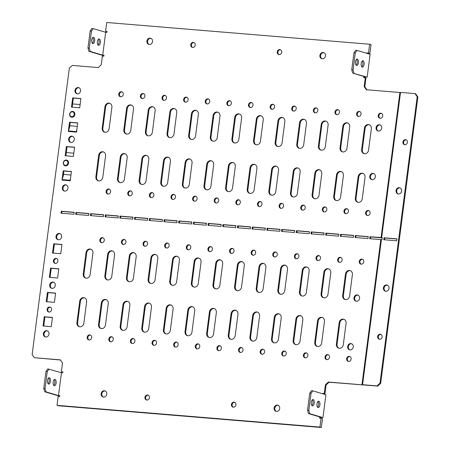 <?xml version="1.0" encoding="UTF-8"?>
<svg xmlns="http://www.w3.org/2000/svg" width="450" height="450" viewBox="0 0 450 450"><rect width="100%" height="100%" fill="white"/><g stroke="black" fill="none" stroke-linecap="round" stroke-linejoin="round"><path stroke-width="0.67" d="M277.217 51.885A2.559 2.244 106.5 0 1 280.192 49.618A2.559 2.244 106.5 0 1 281.711 52.256A2.559 2.244 106.5 0 1 278.736 54.523A2.559 2.244 106.5 0 1 277.217 51.885M279.084 54.596A2.559 2.244 106.5 0 1 277.898 52.087A2.559 2.244 106.5 0 1 280.524 49.748M319.894 55.417A3.201 2.807 106.5 0 1 323.618 52.583A3.201 2.807 106.5 0 1 325.519 55.879A3.201 2.807 106.5 0 1 321.795 58.714A3.201 2.807 106.5 0 1 319.894 55.417M322.144 58.792A3.201 2.807 106.5 0 1 320.574 55.614A3.201 2.807 106.5 0 1 323.949 52.706M195.227 45.107A2.559 2.244 -73.5 0 0 193.708 42.469A2.559 2.244 -73.5 0 0 190.732 44.736A2.559 2.244 -73.5 0 0 192.251 47.374A2.559 2.244 -73.5 0 0 195.227 45.107M194.04 42.598A2.559 2.244 -73.5 0 0 191.413 44.938A2.559 2.244 -73.5 0 0 192.6 47.441M152.55 41.574A3.201 2.807 -73.5 0 0 150.649 38.278A3.201 2.807 -73.5 0 0 146.925 41.113A3.201 2.807 -73.5 0 0 148.826 44.409A3.201 2.807 -73.5 0 0 152.55 41.574M150.981 38.402A3.201 2.807 -73.5 0 0 147.606 41.316A3.201 2.807 -73.5 0 0 149.175 44.488M144.939 397.327A2.559 2.244 106.5 0 1 147.915 395.055A2.559 2.244 106.5 0 1 149.434 397.699A2.559 2.244 106.5 0 1 146.458 399.966A2.559 2.244 106.5 0 1 144.939 397.327M146.807 400.033A2.559 2.244 106.5 0 1 145.614 397.524A2.559 2.244 106.5 0 1 148.247 395.19M101.132 393.705A3.201 2.807 106.5 0 1 104.856 390.87A3.201 2.807 106.5 0 1 106.757 394.166A3.201 2.807 106.5 0 1 103.033 397.001A3.201 2.807 106.5 0 1 101.132 393.705M103.382 397.08A3.201 2.807 106.5 0 1 101.812 393.907A3.201 2.807 106.5 0 1 105.188 390.994M235.918 404.848A2.559 2.244 -73.5 0 0 234.399 402.21A2.559 2.244 -73.5 0 0 231.424 404.477A2.559 2.244 -73.5 0 0 232.942 407.115A2.559 2.244 -73.5 0 0 235.918 404.848M234.731 402.339A2.559 2.244 -73.5 0 0 232.099 404.679A2.559 2.244 -73.5 0 0 233.291 407.188M279.72 408.471A3.201 2.807 -73.5 0 0 277.824 405.169A3.201 2.807 -73.5 0 0 274.101 408.004A3.201 2.807 -73.5 0 0 276.002 411.306A3.201 2.807 -73.5 0 0 279.72 408.471M278.156 405.298A3.201 2.807 -73.5 0 0 274.781 408.206A3.201 2.807 -73.5 0 0 276.351 411.384M110.672 341.747A2.559 2.244 106.5 0 1 109.479 339.238A2.559 2.244 106.5 0 1 112.112 336.898M113.299 339.407A2.559 2.244 -73.5 0 0 111.78 336.769A2.559 2.244 -73.5 0 0 108.799 339.036A2.559 2.244 -73.5 0 0 110.323 341.679A2.559 2.244 -73.5 0 0 113.299 339.407M142.251 98.578A2.559 2.244 106.5 0 1 141.064 96.075A2.559 2.244 106.5 0 1 143.691 93.735M144.877 96.244A2.559 2.244 -73.5 0 0 143.359 93.6A2.559 2.244 -73.5 0 0 140.383 95.873A2.559 2.244 -73.5 0 0 141.902 98.511A2.559 2.244 -73.5 0 0 144.877 96.244M120.628 96.795A2.559 2.244 106.5 0 1 119.441 94.286A2.559 2.244 106.5 0 1 122.068 91.946M123.261 94.455A2.559 2.244 -73.5 0 0 121.742 91.817A2.559 2.244 -73.5 0 0 118.761 94.084A2.559 2.244 -73.5 0 0 120.279 96.722A2.559 2.244 -73.5 0 0 123.261 94.455M89.049 339.958A2.559 2.244 106.5 0 1 87.862 337.449A2.559 2.244 106.5 0 1 90.489 335.115M91.676 337.618A2.559 2.244 -73.5 0 0 90.157 334.98A2.559 2.244 -73.5 0 0 87.182 337.247A2.559 2.244 -73.5 0 0 88.701 339.891A2.559 2.244 -73.5 0 0 91.676 337.618M45.624 337.005A3.201 2.807 106.5 0 1 44.055 333.827A3.201 2.807 106.5 0 1 47.43 330.919M48.999 334.091A3.201 2.807 -73.5 0 0 47.098 330.789A3.201 2.807 -73.5 0 0 43.374 333.624A3.201 2.807 -73.5 0 0 45.276 336.926A3.201 2.807 -73.5 0 0 48.999 334.091M77.203 93.836A3.201 2.807 106.5 0 1 75.639 90.664A3.201 2.807 106.5 0 1 79.014 87.75M80.578 90.922A3.201 2.807 -73.5 0 0 78.677 87.626A3.201 2.807 -73.5 0 0 74.959 90.461A3.201 2.807 -73.5 0 0 76.854 93.758A3.201 2.807 -73.5 0 0 80.578 90.922M239.164 199.941A2.559 2.244 -73.5 0 0 236.537 202.281A2.559 2.244 -73.5 0 0 237.724 204.789M235.856 202.078A2.559 2.244 106.5 0 1 238.832 199.811A2.559 2.244 106.5 0 1 240.351 202.449A2.559 2.244 106.5 0 1 237.375 204.716A2.559 2.244 106.5 0 1 235.856 202.078M217.541 198.152A2.559 2.244 -73.5 0 0 214.914 200.492A2.559 2.244 -73.5 0 0 216.101 203.001M214.234 200.289A2.559 2.244 106.5 0 1 217.209 198.023A2.559 2.244 106.5 0 1 218.734 200.661A2.559 2.244 106.5 0 1 215.752 202.928A2.559 2.244 106.5 0 1 214.234 200.289M282.403 203.518A2.559 2.244 -73.5 0 0 279.776 205.852A2.559 2.244 -73.5 0 0 280.969 208.361M279.096 205.65A2.559 2.244 106.5 0 1 282.077 203.383A2.559 2.244 106.5 0 1 283.596 206.027A2.559 2.244 106.5 0 1 280.614 208.294A2.559 2.244 106.5 0 1 279.096 205.65M260.786 201.729A2.559 2.244 -73.5 0 0 258.154 204.069A2.559 2.244 -73.5 0 0 259.346 206.572M257.479 203.867A2.559 2.244 106.5 0 1 260.454 201.594A2.559 2.244 106.5 0 1 261.973 204.238A2.559 2.244 106.5 0 1 258.998 206.505A2.559 2.244 106.5 0 1 257.479 203.867M152.679 192.791A2.559 2.244 -73.5 0 0 150.053 195.126A2.559 2.244 -73.5 0 0 151.239 197.634M149.372 194.923A2.559 2.244 106.5 0 1 152.347 192.656A2.559 2.244 106.5 0 1 153.866 195.294A2.559 2.244 106.5 0 1 150.891 197.567A2.559 2.244 106.5 0 1 149.372 194.923M131.057 191.002A2.559 2.244 -73.5 0 0 128.43 193.337A2.559 2.244 -73.5 0 0 129.617 195.846M127.749 193.134A2.559 2.244 106.5 0 1 130.725 190.868A2.559 2.244 106.5 0 1 132.249 193.511A2.559 2.244 106.5 0 1 129.268 195.778A2.559 2.244 106.5 0 1 127.749 193.134M195.919 196.363A2.559 2.244 -73.5 0 0 193.292 198.703A2.559 2.244 -73.5 0 0 194.484 201.212M192.611 198.501A2.559 2.244 106.5 0 1 195.593 196.234A2.559 2.244 106.5 0 1 197.111 198.872A2.559 2.244 106.5 0 1 194.13 201.139A2.559 2.244 106.5 0 1 192.611 198.501M174.302 194.574A2.559 2.244 -73.5 0 0 171.669 196.914A2.559 2.244 -73.5 0 0 172.862 199.423M170.994 196.712A2.559 2.244 106.5 0 1 173.97 194.445A2.559 2.244 106.5 0 1 175.489 197.083A2.559 2.244 106.5 0 1 172.513 199.35A2.559 2.244 106.5 0 1 170.994 196.712M325.648 207.09A2.559 2.244 -73.5 0 0 323.021 209.43A2.559 2.244 -73.5 0 0 324.208 211.939M322.341 209.227A2.559 2.244 106.5 0 1 325.316 206.961A2.559 2.244 106.5 0 1 326.835 209.599A2.559 2.244 106.5 0 1 323.859 211.866A2.559 2.244 106.5 0 1 322.341 209.227M304.026 205.307A2.559 2.244 -73.5 0 0 301.399 207.641A2.559 2.244 -73.5 0 0 302.586 210.15M300.718 207.439A2.559 2.244 106.5 0 1 303.694 205.172A2.559 2.244 106.5 0 1 305.218 207.81A2.559 2.244 106.5 0 1 302.237 210.083A2.559 2.244 106.5 0 1 300.718 207.439M368.887 210.667A2.559 2.244 -73.5 0 0 366.261 213.007A2.559 2.244 -73.5 0 0 367.447 215.516M365.58 212.805A2.559 2.244 106.5 0 1 368.561 210.538A2.559 2.244 106.5 0 1 370.08 213.176A2.559 2.244 106.5 0 1 367.099 215.443A2.559 2.244 106.5 0 1 365.58 212.805M347.271 208.879A2.559 2.244 -73.5 0 0 344.638 211.219A2.559 2.244 -73.5 0 0 345.831 213.727M343.963 211.016A2.559 2.244 106.5 0 1 346.939 208.749A2.559 2.244 106.5 0 1 348.457 211.388A2.559 2.244 106.5 0 1 345.482 213.654A2.559 2.244 106.5 0 1 343.963 211.016M109.44 189.214A2.559 2.244 -73.5 0 0 106.808 191.554A2.559 2.244 -73.5 0 0 108 194.057M106.127 191.351A2.559 2.244 106.5 0 1 109.108 189.079A2.559 2.244 106.5 0 1 110.627 191.722A2.559 2.244 106.5 0 1 107.651 193.989A2.559 2.244 106.5 0 1 106.127 191.351M123.3 244.479A2.559 2.244 106.5 0 1 122.113 241.971A2.559 2.244 106.5 0 1 124.74 239.636M125.933 242.139A2.559 2.244 -73.5 0 0 124.414 239.501A2.559 2.244 -73.5 0 0 121.433 241.768A2.559 2.244 -73.5 0 0 122.951 244.412A2.559 2.244 -73.5 0 0 125.933 242.139M101.683 242.691A2.559 2.244 106.5 0 1 100.491 240.182A2.559 2.244 106.5 0 1 103.123 237.847M104.31 240.356A2.559 2.244 -73.5 0 0 102.791 237.713A2.559 2.244 -73.5 0 0 99.81 239.985A2.559 2.244 -73.5 0 0 101.334 242.623A2.559 2.244 -73.5 0 0 104.31 240.356M402.919 142.014A2.559 2.244 106.5 0 1 405.894 139.742A2.559 2.244 106.5 0 1 407.413 142.386A2.559 2.244 106.5 0 1 404.438 144.653A2.559 2.244 106.5 0 1 402.919 142.014M404.786 144.72A2.559 2.244 106.5 0 1 403.594 142.217A2.559 2.244 106.5 0 1 406.226 139.877M396.039 190.597A3.201 2.807 106.5 0 1 399.757 187.763A3.201 2.807 106.5 0 1 401.659 191.064A3.201 2.807 106.5 0 1 397.935 193.899A3.201 2.807 106.5 0 1 396.039 190.597M398.284 193.978A3.201 2.807 106.5 0 1 396.72 190.8A3.201 2.807 106.5 0 1 400.089 187.892M380.126 124.942A3.201 2.807 -73.5 0 0 376.751 127.851A3.201 2.807 -73.5 0 0 378.321 131.023M381.696 128.115A3.201 2.807 -73.5 0 0 379.794 124.813A3.201 2.807 -73.5 0 0 376.071 127.648A3.201 2.807 -73.5 0 0 377.972 130.95A3.201 2.807 -73.5 0 0 381.696 128.115M373.809 173.576A3.201 2.807 -73.5 0 0 370.434 176.484A3.201 2.807 -73.5 0 0 372.004 179.657M375.379 176.749A3.201 2.807 -73.5 0 0 373.478 173.447A3.201 2.807 -73.5 0 0 369.759 176.282A3.201 2.807 -73.5 0 0 371.655 179.584A3.201 2.807 -73.5 0 0 375.379 176.749M356.569 59.338A3.201 1.513 -85.3 0 1 357.154 62.601A3.201 1.513 -85.3 0 1 356.091 65.093M355.506 61.83A3.201 1.513 -85.3 0 1 357.244 59.079A3.201 1.513 -85.3 0 1 358.453 62.708A3.201 1.513 -85.3 0 1 356.715 65.458A3.201 1.513 -85.3 0 1 355.506 61.83M362.233 61.02A3.201 1.513 -85.3 0 1 362.818 64.282A3.201 1.513 -85.3 0 1 361.755 66.78M361.17 63.517A3.201 1.513 -85.3 0 1 362.908 60.761A3.201 1.513 -85.3 0 1 364.118 64.389A3.201 1.513 -85.3 0 1 362.379 67.14A3.201 1.513 -85.3 0 1 361.17 63.517M94.674 40.894A3.201 1.513 94.7 0 0 93.465 37.266A3.201 1.513 94.7 0 0 91.727 40.022A3.201 1.513 94.7 0 0 92.936 43.644A3.201 1.513 94.7 0 0 94.674 40.894M92.317 43.279A3.201 1.513 94.7 0 0 93.375 40.787A3.201 1.513 94.7 0 0 92.79 37.524M100.339 42.576A3.201 1.513 94.7 0 0 99.129 38.953A3.201 1.513 94.7 0 0 97.391 41.704A3.201 1.513 94.7 0 0 98.601 45.326A3.201 1.513 94.7 0 0 100.339 42.576M97.982 44.966A3.201 1.513 94.7 0 0 99.045 42.469A3.201 1.513 94.7 0 0 98.454 39.206M72.698 136.384A3.201 2.807 -73.5 0 0 69.322 139.297A3.201 2.807 -73.5 0 0 70.886 142.47M74.261 139.556A3.201 2.807 -73.5 0 0 72.366 136.26A3.201 2.807 -73.5 0 0 68.642 139.095A3.201 2.807 -73.5 0 0 70.543 142.391A3.201 2.807 -73.5 0 0 74.261 139.556M66.381 185.018A3.201 2.807 -73.5 0 0 63.006 187.931A3.201 2.807 -73.5 0 0 64.569 191.104M67.944 188.19A3.201 2.807 -73.5 0 0 66.049 184.894A3.201 2.807 -73.5 0 0 62.325 187.729A3.201 2.807 -73.5 0 0 64.226 191.025A3.201 2.807 -73.5 0 0 67.944 188.19M382.146 336.915A2.559 2.244 -73.5 0 0 380.627 334.277A2.559 2.244 -73.5 0 0 377.651 336.544A2.559 2.244 -73.5 0 0 379.17 339.188A2.559 2.244 -73.5 0 0 382.146 336.915M380.959 334.412A2.559 2.244 -73.5 0 0 378.332 336.746A2.559 2.244 -73.5 0 0 379.519 339.255M389.025 288.332A3.201 2.807 -73.5 0 0 387.129 285.03A3.201 2.807 -73.5 0 0 383.406 287.865A3.201 2.807 -73.5 0 0 385.307 291.167A3.201 2.807 -73.5 0 0 389.025 288.332M387.461 285.159A3.201 2.807 -73.5 0 0 384.086 288.067A3.201 2.807 -73.5 0 0 385.65 291.24M349.897 349.875A3.201 2.807 106.5 0 1 348.328 346.702A3.201 2.807 106.5 0 1 351.703 343.789M347.647 346.5A3.201 2.807 106.5 0 1 351.371 343.665A3.201 2.807 106.5 0 1 353.272 346.967A3.201 2.807 106.5 0 1 349.549 349.802A3.201 2.807 106.5 0 1 347.647 346.5M356.214 301.241A3.201 2.807 106.5 0 1 354.645 298.069A3.201 2.807 106.5 0 1 358.02 295.155M353.964 297.866A3.201 2.807 106.5 0 1 357.688 295.031A3.201 2.807 106.5 0 1 359.589 298.333A3.201 2.807 106.5 0 1 355.866 301.168A3.201 2.807 106.5 0 1 353.964 297.866M311.878 405.529A3.201 1.513 94.7 0 0 312.941 403.031A3.201 1.513 94.7 0 0 312.351 399.769M314.235 403.138A3.201 1.513 94.7 0 0 313.026 399.516A3.201 1.513 94.7 0 0 311.293 402.266A3.201 1.513 94.7 0 0 312.502 405.894A3.201 1.513 94.7 0 0 314.235 403.138M317.543 407.211A3.201 1.513 94.7 0 0 318.606 404.719A3.201 1.513 94.7 0 0 318.021 401.456M319.899 404.826A3.201 1.513 94.7 0 0 318.69 401.197A3.201 1.513 94.7 0 0 316.957 403.948A3.201 1.513 94.7 0 0 318.167 407.576A3.201 1.513 94.7 0 0 319.899 404.826M47.514 380.452A3.201 1.513 -85.3 0 1 49.252 377.702A3.201 1.513 -85.3 0 1 50.462 381.33A3.201 1.513 -85.3 0 1 48.724 384.081A3.201 1.513 -85.3 0 1 47.514 380.452M48.578 377.961A3.201 1.513 -85.3 0 1 49.163 381.218A3.201 1.513 -85.3 0 1 48.099 383.715M53.179 382.134A3.201 1.513 -85.3 0 1 54.917 379.384A3.201 1.513 -85.3 0 1 56.126 383.012A3.201 1.513 -85.3 0 1 54.388 385.762A3.201 1.513 -85.3 0 1 53.179 382.134M54.242 379.642A3.201 1.513 -85.3 0 1 54.827 382.905A3.201 1.513 -85.3 0 1 53.764 385.397M51.941 288.371A3.201 2.807 106.5 0 1 50.372 285.193A3.201 2.807 106.5 0 1 53.747 282.285M49.691 284.991A3.201 2.807 106.5 0 1 53.415 282.156A3.201 2.807 106.5 0 1 55.316 285.457A3.201 2.807 106.5 0 1 51.593 288.293A3.201 2.807 106.5 0 1 49.691 284.991M48.966 312.064A2.559 2.244 106.5 0 1 47.773 309.561A2.559 2.244 106.5 0 1 50.406 307.221M47.098 309.358A2.559 2.244 106.5 0 1 50.074 307.091A2.559 2.244 106.5 0 1 51.593 309.729A2.559 2.244 106.5 0 1 48.617 311.996A2.559 2.244 106.5 0 1 47.098 309.358M58.252 239.737A3.201 2.807 106.5 0 1 56.689 236.559A3.201 2.807 106.5 0 1 60.064 233.651M56.008 236.362A3.201 2.807 106.5 0 1 59.732 233.528A3.201 2.807 106.5 0 1 61.627 236.824A3.201 2.807 106.5 0 1 57.909 239.659A3.201 2.807 106.5 0 1 56.008 236.362M55.282 263.436A2.559 2.244 106.5 0 1 54.09 260.927A2.559 2.244 106.5 0 1 56.723 258.587M53.415 260.724A2.559 2.244 106.5 0 1 56.391 258.457A2.559 2.244 106.5 0 1 57.909 261.096A2.559 2.244 106.5 0 1 54.934 263.363A2.559 2.244 106.5 0 1 53.415 260.724M144.922 246.268A2.559 2.244 106.5 0 1 143.736 243.759A2.559 2.244 106.5 0 1 146.362 241.419M147.549 243.928A2.559 2.244 -73.5 0 0 146.031 241.29A2.559 2.244 -73.5 0 0 143.055 243.557A2.559 2.244 -73.5 0 0 144.574 246.201A2.559 2.244 -73.5 0 0 147.549 243.928M166.545 248.057A2.559 2.244 106.5 0 1 165.358 245.548A2.559 2.244 106.5 0 1 167.985 243.208M169.172 245.717A2.559 2.244 -73.5 0 0 167.653 243.079A2.559 2.244 -73.5 0 0 164.678 245.346A2.559 2.244 -73.5 0 0 166.196 247.984A2.559 2.244 -73.5 0 0 169.172 245.717M188.167 249.846A2.559 2.244 106.5 0 1 186.975 247.337A2.559 2.244 106.5 0 1 189.607 244.997M190.794 247.506A2.559 2.244 -73.5 0 0 189.276 244.868A2.559 2.244 -73.5 0 0 186.294 247.134A2.559 2.244 -73.5 0 0 187.819 249.773A2.559 2.244 -73.5 0 0 190.794 247.506M209.784 251.634A2.559 2.244 106.5 0 1 208.597 249.126A2.559 2.244 106.5 0 1 211.224 246.786M212.417 249.294A2.559 2.244 -73.5 0 0 210.898 246.656A2.559 2.244 -73.5 0 0 207.917 248.923A2.559 2.244 -73.5 0 0 209.436 251.561A2.559 2.244 -73.5 0 0 212.417 249.294M231.407 253.417A2.559 2.244 106.5 0 1 230.22 250.914A2.559 2.244 106.5 0 1 232.847 248.574M234.034 251.083A2.559 2.244 -73.5 0 0 232.515 248.439A2.559 2.244 -73.5 0 0 229.539 250.712A2.559 2.244 -73.5 0 0 231.058 253.35A2.559 2.244 -73.5 0 0 234.034 251.083M253.029 255.206A2.559 2.244 106.5 0 1 251.843 252.697A2.559 2.244 106.5 0 1 254.469 250.363M255.656 252.872A2.559 2.244 -73.5 0 0 254.138 250.228A2.559 2.244 -73.5 0 0 251.162 252.501A2.559 2.244 -73.5 0 0 252.681 255.139A2.559 2.244 -73.5 0 0 255.656 252.872M274.652 256.995A2.559 2.244 106.5 0 1 273.459 254.486A2.559 2.244 106.5 0 1 276.092 252.152M277.279 254.655A2.559 2.244 -73.5 0 0 275.76 252.017A2.559 2.244 -73.5 0 0 272.779 254.284A2.559 2.244 -73.5 0 0 274.303 256.928A2.559 2.244 -73.5 0 0 277.279 254.655M296.269 258.784A2.559 2.244 106.5 0 1 295.082 256.275A2.559 2.244 106.5 0 1 297.709 253.935M298.901 256.444A2.559 2.244 -73.5 0 0 297.377 253.806A2.559 2.244 -73.5 0 0 294.401 256.072A2.559 2.244 -73.5 0 0 295.92 258.716A2.559 2.244 -73.5 0 0 298.901 256.444M317.891 260.572A2.559 2.244 106.5 0 1 316.704 258.064A2.559 2.244 106.5 0 1 319.331 255.724M320.518 258.233A2.559 2.244 -73.5 0 0 318.999 255.594A2.559 2.244 -73.5 0 0 316.024 257.861A2.559 2.244 -73.5 0 0 317.543 260.499A2.559 2.244 -73.5 0 0 320.518 258.233M339.514 262.361A2.559 2.244 106.5 0 1 338.321 259.852A2.559 2.244 106.5 0 1 340.954 257.512M342.141 260.021A2.559 2.244 -73.5 0 0 340.622 257.383A2.559 2.244 -73.5 0 0 337.646 259.65A2.559 2.244 -73.5 0 0 339.165 262.288A2.559 2.244 -73.5 0 0 342.141 260.021M361.136 264.15A2.559 2.244 106.5 0 1 359.944 261.641A2.559 2.244 106.5 0 1 362.576 259.301M363.763 261.81A2.559 2.244 -73.5 0 0 362.244 259.172A2.559 2.244 -73.5 0 0 359.263 261.439A2.559 2.244 -73.5 0 0 360.787 264.077A2.559 2.244 -73.5 0 0 363.763 261.81M163.873 100.367A2.559 2.244 106.5 0 1 162.686 97.858A2.559 2.244 106.5 0 1 165.313 95.524M166.5 98.032A2.559 2.244 -73.5 0 0 164.981 95.389A2.559 2.244 -73.5 0 0 162.006 97.656A2.559 2.244 -73.5 0 0 163.524 100.299A2.559 2.244 -73.5 0 0 166.5 98.032M185.496 102.156A2.559 2.244 106.5 0 1 184.303 99.647A2.559 2.244 106.5 0 1 186.936 97.312M188.123 99.816A2.559 2.244 -73.5 0 0 186.604 97.177A2.559 2.244 -73.5 0 0 183.623 99.444A2.559 2.244 -73.5 0 0 185.147 102.088A2.559 2.244 -73.5 0 0 188.123 99.816M207.112 103.944A2.559 2.244 106.5 0 1 205.926 101.436A2.559 2.244 106.5 0 1 208.553 99.096M209.745 101.604A2.559 2.244 -73.5 0 0 208.226 98.966A2.559 2.244 -73.5 0 0 205.245 101.233A2.559 2.244 -73.5 0 0 206.764 103.871A2.559 2.244 -73.5 0 0 209.745 101.604M228.735 105.733A2.559 2.244 106.5 0 1 227.548 103.224A2.559 2.244 106.5 0 1 230.175 100.884M231.362 103.393A2.559 2.244 -73.5 0 0 229.843 100.755A2.559 2.244 -73.5 0 0 226.868 103.022A2.559 2.244 -73.5 0 0 228.386 105.66A2.559 2.244 -73.5 0 0 231.362 103.393M250.357 107.522A2.559 2.244 106.5 0 1 249.171 105.013A2.559 2.244 106.5 0 1 251.797 102.673M252.984 105.182A2.559 2.244 -73.5 0 0 251.466 102.544A2.559 2.244 -73.5 0 0 248.49 104.811A2.559 2.244 -73.5 0 0 250.009 107.449A2.559 2.244 -73.5 0 0 252.984 105.182M271.98 109.311A2.559 2.244 106.5 0 1 270.787 106.802A2.559 2.244 106.5 0 1 273.42 104.462M274.607 106.971A2.559 2.244 -73.5 0 0 273.088 104.332A2.559 2.244 -73.5 0 0 270.107 106.599A2.559 2.244 -73.5 0 0 271.631 109.237A2.559 2.244 -73.5 0 0 274.607 106.971M293.597 111.094A2.559 2.244 106.5 0 1 292.41 108.591A2.559 2.244 106.5 0 1 295.037 106.251M296.229 108.759A2.559 2.244 -73.5 0 0 294.705 106.116A2.559 2.244 -73.5 0 0 291.729 108.388A2.559 2.244 -73.5 0 0 293.248 111.026A2.559 2.244 -73.5 0 0 296.229 108.759M315.219 112.883A2.559 2.244 106.5 0 1 314.032 110.374A2.559 2.244 106.5 0 1 316.659 108.039M317.846 110.548A2.559 2.244 -73.5 0 0 316.327 107.904A2.559 2.244 -73.5 0 0 313.352 110.171A2.559 2.244 -73.5 0 0 314.871 112.815A2.559 2.244 -73.5 0 0 317.846 110.548M336.842 114.671A2.559 2.244 106.5 0 1 335.649 112.163A2.559 2.244 106.5 0 1 338.282 109.828M339.469 112.331A2.559 2.244 -73.5 0 0 337.95 109.693A2.559 2.244 -73.5 0 0 334.974 111.96A2.559 2.244 -73.5 0 0 336.493 114.604A2.559 2.244 -73.5 0 0 339.469 112.331M358.464 116.46A2.559 2.244 106.5 0 1 357.272 113.951A2.559 2.244 106.5 0 1 359.904 111.611M361.091 114.12A2.559 2.244 -73.5 0 0 359.572 111.482A2.559 2.244 -73.5 0 0 356.591 113.749A2.559 2.244 -73.5 0 0 358.116 116.387A2.559 2.244 -73.5 0 0 361.091 114.12M380.081 118.249A2.559 2.244 106.5 0 1 378.894 115.74A2.559 2.244 106.5 0 1 381.521 113.4M382.714 115.909A2.559 2.244 -73.5 0 0 381.189 113.271A2.559 2.244 -73.5 0 0 378.214 115.538A2.559 2.244 -73.5 0 0 379.733 118.176A2.559 2.244 -73.5 0 0 382.714 115.909M132.289 343.536A2.559 2.244 106.5 0 1 131.102 341.027A2.559 2.244 106.5 0 1 133.729 338.687M134.921 341.196A2.559 2.244 -73.5 0 0 133.397 338.558A2.559 2.244 -73.5 0 0 130.421 340.824A2.559 2.244 -73.5 0 0 131.94 343.463A2.559 2.244 -73.5 0 0 134.921 341.196M153.911 345.324A2.559 2.244 106.5 0 1 152.724 342.816A2.559 2.244 106.5 0 1 155.351 340.476M156.538 342.984A2.559 2.244 -73.5 0 0 155.019 340.346A2.559 2.244 -73.5 0 0 152.044 342.613A2.559 2.244 -73.5 0 0 153.562 345.251A2.559 2.244 -73.5 0 0 156.538 342.984M175.534 347.113A2.559 2.244 106.5 0 1 174.341 344.604A2.559 2.244 106.5 0 1 176.974 342.264M178.161 344.773A2.559 2.244 -73.5 0 0 176.642 342.135A2.559 2.244 -73.5 0 0 173.666 344.402A2.559 2.244 -73.5 0 0 175.185 347.04A2.559 2.244 -73.5 0 0 178.161 344.773M197.156 348.896A2.559 2.244 106.5 0 1 195.964 346.393A2.559 2.244 106.5 0 1 198.596 344.053M199.783 346.562A2.559 2.244 -73.5 0 0 198.264 343.918A2.559 2.244 -73.5 0 0 195.283 346.191A2.559 2.244 -73.5 0 0 196.808 348.829A2.559 2.244 -73.5 0 0 199.783 346.562M218.773 350.685A2.559 2.244 106.5 0 1 217.586 348.176A2.559 2.244 106.5 0 1 220.213 345.842M221.406 348.351A2.559 2.244 -73.5 0 0 219.881 345.707A2.559 2.244 -73.5 0 0 216.906 347.974A2.559 2.244 -73.5 0 0 218.424 350.618A2.559 2.244 -73.5 0 0 221.406 348.351M240.396 352.474A2.559 2.244 106.5 0 1 239.209 349.965A2.559 2.244 106.5 0 1 241.836 347.631M243.023 350.134A2.559 2.244 -73.5 0 0 241.504 347.496A2.559 2.244 -73.5 0 0 238.528 349.762A2.559 2.244 -73.5 0 0 240.047 352.406A2.559 2.244 -73.5 0 0 243.023 350.134M262.018 354.262A2.559 2.244 106.5 0 1 260.826 351.754A2.559 2.244 106.5 0 1 263.458 349.414M264.645 351.923A2.559 2.244 -73.5 0 0 263.126 349.284A2.559 2.244 -73.5 0 0 260.151 351.551A2.559 2.244 -73.5 0 0 261.669 354.189A2.559 2.244 -73.5 0 0 264.645 351.923M283.641 356.051A2.559 2.244 106.5 0 1 282.448 353.543A2.559 2.244 106.5 0 1 285.075 351.202M286.267 353.711A2.559 2.244 -73.5 0 0 284.749 351.073A2.559 2.244 -73.5 0 0 281.767 353.34A2.559 2.244 -73.5 0 0 283.286 355.978A2.559 2.244 -73.5 0 0 286.267 353.711M305.257 357.84A2.559 2.244 106.5 0 1 304.071 355.331A2.559 2.244 106.5 0 1 306.697 352.991M307.89 355.5A2.559 2.244 -73.5 0 0 306.366 352.862A2.559 2.244 -73.5 0 0 303.39 355.129A2.559 2.244 -73.5 0 0 304.909 357.767A2.559 2.244 -73.5 0 0 307.89 355.5M326.88 359.629A2.559 2.244 106.5 0 1 325.693 357.12A2.559 2.244 106.5 0 1 328.32 354.78M329.507 357.289A2.559 2.244 -73.5 0 0 327.988 354.651A2.559 2.244 -73.5 0 0 325.012 356.918A2.559 2.244 -73.5 0 0 326.531 359.556A2.559 2.244 -73.5 0 0 329.507 357.289M348.502 361.412A2.559 2.244 106.5 0 1 347.31 358.909A2.559 2.244 106.5 0 1 349.942 356.569M351.129 359.077A2.559 2.244 -73.5 0 0 349.611 356.434A2.559 2.244 -73.5 0 0 346.635 358.706A2.559 2.244 -73.5 0 0 348.154 361.344A2.559 2.244 -73.5 0 0 351.129 359.077M366.93 53.359L366.986 52.92L368.499 53.044L369.641 44.241L106.729 22.5L105.587 31.303L107.1 31.427L106.976 32.4L105.677 32.293L102.707 55.153L104.006 55.26L103.877 56.233L102.364 56.104L101.228 64.862L98.258 67.562L72.309 65.419L69.334 68.119L32.13 354.572L34.346 357.705L60.294 359.848L62.511 362.981L61.374 371.734L62.887 371.863L62.758 372.836L61.464 372.724L58.494 395.584L59.788 395.691L59.664 396.664L58.151 396.54L57.009 405.343L319.922 427.084L321.064 418.281L322.459 418.748L321.322 427.5L319.922 427.084M320.248 418.213L320.355 417.386L322.948 417.6L325.918 394.74L312.772 390.836L311.034 393.351L308.824 410.372L309.808 413.696L308.509 413.589L320.974 417.291L319.674 417.184L319.551 418.157L321.064 418.281M325.423 384.722L328.393 382.022L329.074 382.219L326.098 384.924L325.423 384.722L324.281 393.474L322.768 393.351L322.712 393.789M328.393 382.022L361.946 384.795L380.801 239.625L369.737 238.708L369.99 236.762L370.665 236.964L370.434 238.764M381.054 237.679L399.909 92.509L400.522 92.413L381.668 237.583L369.99 236.762M364.461 77.777L364.567 76.95L367.166 77.164L352.721 73.153L365.186 76.854L363.892 76.748L363.763 77.721L365.276 77.844L364.14 86.603L366.356 89.736L399.909 92.509M107.646 254.396A3.938 3.454 106.5 0 1 112.224 250.903A3.938 3.454 106.5 0 1 114.564 254.964L111.786 276.362A3.938 3.454 106.5 0 1 107.201 279.855A3.938 3.454 106.5 0 1 104.867 275.794L107.646 254.396L108.326 254.593A3.938 3.454 106.5 0 1 112.556 251.027M86.023 252.607A3.938 3.454 106.5 0 1 90.602 249.114A3.938 3.454 106.5 0 1 92.942 253.176L90.163 274.579A3.938 3.454 106.5 0 1 85.579 278.066A3.938 3.454 106.5 0 1 83.244 274.005L86.023 252.607L86.704 252.81A3.938 3.454 106.5 0 1 90.939 249.238M58.792 268.785L57.589 278.027L49.376 277.346L50.574 268.11L58.792 268.785M61.948 244.468L60.75 253.71L52.532 253.029L53.73 243.793L61.948 244.468M55.631 293.102L54.433 302.344L46.215 301.663L47.413 292.427L55.631 293.102M52.476 317.419L51.272 326.661L43.059 325.98L44.258 316.738L52.476 317.419M129.263 256.179A3.938 3.454 106.5 0 1 133.847 252.692A3.938 3.454 106.5 0 1 136.181 256.753L133.403 278.151A3.938 3.454 106.5 0 1 128.824 281.644A3.938 3.454 106.5 0 1 126.484 277.582L129.263 256.179L129.943 256.382A3.938 3.454 106.5 0 1 134.179 252.816M150.885 257.968A3.938 3.454 106.5 0 1 155.469 254.481A3.938 3.454 106.5 0 1 157.804 258.542L155.025 279.939A3.938 3.454 106.5 0 1 150.446 283.427A3.938 3.454 106.5 0 1 148.106 279.366L150.885 257.968L151.566 258.171A3.938 3.454 106.5 0 1 155.801 254.599M172.507 259.757A3.938 3.454 106.5 0 1 177.086 256.269A3.938 3.454 106.5 0 1 179.426 260.331L176.648 281.728A3.938 3.454 106.5 0 1 172.063 285.216A3.938 3.454 106.5 0 1 169.729 281.154L172.507 259.757L173.188 259.959A3.938 3.454 106.5 0 1 177.424 256.387M194.13 261.546A3.938 3.454 106.5 0 1 198.709 258.058A3.938 3.454 106.5 0 1 201.049 262.119L198.27 283.517A3.938 3.454 106.5 0 1 193.686 287.004A3.938 3.454 106.5 0 1 191.351 282.943L194.13 261.546L194.811 261.748A3.938 3.454 106.5 0 1 199.041 258.176M215.747 263.334A3.938 3.454 106.5 0 1 220.331 259.847A3.938 3.454 106.5 0 1 222.666 263.903L219.887 285.306A3.938 3.454 106.5 0 1 215.308 288.793A3.938 3.454 106.5 0 1 212.968 284.732L215.747 263.334L216.428 263.537A3.938 3.454 106.5 0 1 220.663 259.965M237.369 265.123A3.938 3.454 106.5 0 1 241.948 261.63A3.938 3.454 106.5 0 1 244.288 265.691L241.509 287.094A3.938 3.454 106.5 0 1 236.931 290.582A3.938 3.454 106.5 0 1 234.591 286.521L237.369 265.123L238.05 265.326A3.938 3.454 106.5 0 1 242.286 261.754M258.992 266.906A3.938 3.454 106.5 0 1 263.571 263.419A3.938 3.454 106.5 0 1 265.911 267.48L263.132 288.877A3.938 3.454 106.5 0 1 258.548 292.371A3.938 3.454 106.5 0 1 256.213 288.309L258.992 266.906L259.673 267.109A3.938 3.454 106.5 0 1 263.908 263.543M280.614 268.695A3.938 3.454 106.5 0 1 285.193 265.207A3.938 3.454 106.5 0 1 287.533 269.269L284.754 290.666A3.938 3.454 106.5 0 1 280.17 294.159A3.938 3.454 106.5 0 1 277.836 290.098L280.614 268.695L281.289 268.898A3.938 3.454 106.5 0 1 285.525 265.331M302.231 270.484A3.938 3.454 106.5 0 1 306.816 266.996A3.938 3.454 106.5 0 1 309.15 271.058L306.371 292.455A3.938 3.454 106.5 0 1 301.793 295.942A3.938 3.454 106.5 0 1 299.452 291.881L302.231 270.484L302.912 270.686A3.938 3.454 106.5 0 1 307.147 267.114M323.854 272.273A3.938 3.454 106.5 0 1 328.433 268.785A3.938 3.454 106.5 0 1 330.772 272.846L327.994 294.244A3.938 3.454 106.5 0 1 323.415 297.731A3.938 3.454 106.5 0 1 321.075 293.67L323.854 272.273L324.534 272.475A3.938 3.454 106.5 0 1 328.77 268.903M345.476 274.061A3.938 3.454 106.5 0 1 350.055 270.574A3.938 3.454 106.5 0 1 352.395 274.635L349.616 296.032A3.938 3.454 106.5 0 1 345.032 299.52A3.938 3.454 106.5 0 1 342.697 295.459L345.476 274.061L346.157 274.264A3.938 3.454 106.5 0 1 350.392 270.692M79.706 301.241A3.938 3.454 106.5 0 1 84.285 297.748A3.938 3.454 106.5 0 1 86.625 301.809L83.846 323.207A3.938 3.454 106.5 0 1 79.267 326.7A3.938 3.454 106.5 0 1 76.927 322.639L79.706 301.241L80.387 301.438A3.938 3.454 106.5 0 1 84.623 297.872M101.329 303.024A3.938 3.454 106.5 0 1 105.907 299.537A3.938 3.454 106.5 0 1 108.248 303.598L105.469 324.996A3.938 3.454 106.5 0 1 100.884 328.489A3.938 3.454 106.5 0 1 98.55 324.428L101.329 303.024L102.009 303.227A3.938 3.454 106.5 0 1 106.245 299.661M122.951 304.813A3.938 3.454 106.5 0 1 127.53 301.326A3.938 3.454 106.5 0 1 129.87 305.387L127.086 326.784A3.938 3.454 106.5 0 1 122.507 330.272A3.938 3.454 106.5 0 1 120.167 326.211L122.951 304.813L123.626 305.016A3.938 3.454 106.5 0 1 127.862 301.449M144.568 306.602A3.938 3.454 106.5 0 1 149.153 303.114A3.938 3.454 106.5 0 1 151.487 307.176L148.708 328.573A3.938 3.454 106.5 0 1 144.129 332.061A3.938 3.454 106.5 0 1 141.789 327.999L144.568 306.602L145.249 306.804A3.938 3.454 106.5 0 1 149.484 303.233M166.191 308.391A3.938 3.454 106.5 0 1 170.769 304.903A3.938 3.454 106.5 0 1 173.109 308.964L170.331 330.362A3.938 3.454 106.5 0 1 165.752 333.849A3.938 3.454 106.5 0 1 163.412 329.788L166.191 308.391L166.871 308.593A3.938 3.454 106.5 0 1 171.107 305.021M187.813 310.179A3.938 3.454 106.5 0 1 192.392 306.692A3.938 3.454 106.5 0 1 194.732 310.753L191.953 332.151A3.938 3.454 106.5 0 1 187.369 335.638A3.938 3.454 106.5 0 1 185.034 331.577L187.813 310.179L188.494 310.382A3.938 3.454 106.5 0 1 192.724 306.81M209.43 311.968A3.938 3.454 106.5 0 1 214.014 308.475A3.938 3.454 106.5 0 1 216.349 312.536L213.57 333.939A3.938 3.454 106.5 0 1 208.991 337.427A3.938 3.454 106.5 0 1 206.651 333.366L209.43 311.968L210.111 312.171A3.938 3.454 106.5 0 1 214.346 308.599M231.053 313.757A3.938 3.454 106.5 0 1 235.637 310.264A3.938 3.454 106.5 0 1 237.971 314.325L235.192 335.723A3.938 3.454 106.5 0 1 230.614 339.216A3.938 3.454 106.5 0 1 228.274 335.154L231.053 313.757L231.733 313.954A3.938 3.454 106.5 0 1 235.969 310.387M252.675 315.54A3.938 3.454 106.5 0 1 257.254 312.053A3.938 3.454 106.5 0 1 259.594 316.114L256.815 337.511A3.938 3.454 106.5 0 1 252.236 341.004A3.938 3.454 106.5 0 1 249.896 336.943L252.675 315.54L253.356 315.743A3.938 3.454 106.5 0 1 257.591 312.176M274.298 317.329A3.938 3.454 106.5 0 1 278.876 313.841A3.938 3.454 106.5 0 1 281.216 317.902L278.438 339.3A3.938 3.454 106.5 0 1 273.853 342.787A3.938 3.454 106.5 0 1 271.519 338.726L274.298 317.329L274.978 317.531A3.938 3.454 106.5 0 1 279.208 313.959M295.914 319.118A3.938 3.454 106.5 0 1 300.499 315.63A3.938 3.454 106.5 0 1 302.833 319.691L300.054 341.089A3.938 3.454 106.5 0 1 295.476 344.576A3.938 3.454 106.5 0 1 293.136 340.515L295.914 319.118L296.595 319.32A3.938 3.454 106.5 0 1 300.831 315.748M317.537 320.906A3.938 3.454 106.5 0 1 322.121 317.419A3.938 3.454 106.5 0 1 324.456 321.48L321.677 342.877A3.938 3.454 106.5 0 1 317.098 346.365A3.938 3.454 106.5 0 1 314.758 342.304L317.537 320.906L318.218 321.109A3.938 3.454 106.5 0 1 322.453 317.537M339.159 322.695A3.938 3.454 106.5 0 1 343.738 319.207A3.938 3.454 106.5 0 1 346.078 323.269L343.299 344.666A3.938 3.454 106.5 0 1 338.715 348.154A3.938 3.454 106.5 0 1 336.381 344.093L339.159 322.695L339.84 322.897A3.938 3.454 106.5 0 1 344.076 319.326M71.421 171.518L63.208 170.843L62.004 180.079L70.222 180.759L71.421 171.518M80.899 98.573L72.681 97.892L71.483 107.134L79.695 107.809L80.899 98.573M77.737 122.889L69.525 122.209L68.321 131.451L76.539 132.126L77.737 122.889M74.582 147.206L66.364 146.526L65.166 155.762L73.378 156.442L74.582 147.206M102.797 177.311L105.576 155.914A3.938 3.454 -73.5 0 0 103.236 151.852A3.938 3.454 -73.5 0 0 98.657 155.34L95.878 176.737A3.938 3.454 -73.5 0 0 98.212 180.799A3.938 3.454 -73.5 0 0 102.797 177.311M368.561 150.131L371.346 128.734A3.938 3.454 -73.5 0 0 369.006 124.672A3.938 3.454 -73.5 0 0 364.427 128.16L361.642 149.558A3.938 3.454 -73.5 0 0 363.983 153.619A3.938 3.454 -73.5 0 0 368.561 150.131M362.25 198.765L365.029 177.368A3.938 3.454 -73.5 0 0 362.689 173.306A3.938 3.454 -73.5 0 0 358.11 176.794L355.331 198.191A3.938 3.454 -73.5 0 0 357.666 202.252A3.938 3.454 -73.5 0 0 362.25 198.765M346.944 148.343L349.723 126.945A3.938 3.454 -73.5 0 0 347.383 122.884A3.938 3.454 -73.5 0 0 342.804 126.371L340.026 147.774A3.938 3.454 -73.5 0 0 342.36 151.836A3.938 3.454 -73.5 0 0 346.944 148.343M340.627 196.976L343.406 175.579A3.938 3.454 -73.5 0 0 341.066 171.518A3.938 3.454 -73.5 0 0 336.488 175.005L333.709 196.403A3.938 3.454 -73.5 0 0 336.043 200.464A3.938 3.454 -73.5 0 0 340.627 196.976M325.322 146.554L328.101 125.156A3.938 3.454 -73.5 0 0 325.761 121.095A3.938 3.454 -73.5 0 0 321.182 124.582L318.403 145.986A3.938 3.454 -73.5 0 0 320.743 150.047A3.938 3.454 -73.5 0 0 325.322 146.554M319.005 195.188L321.784 173.79A3.938 3.454 -73.5 0 0 319.449 169.729A3.938 3.454 -73.5 0 0 314.865 173.216L312.086 194.619A3.938 3.454 -73.5 0 0 314.426 198.681A3.938 3.454 -73.5 0 0 319.005 195.188M303.699 144.771L306.478 123.367A3.938 3.454 -73.5 0 0 304.144 119.306A3.938 3.454 -73.5 0 0 299.559 122.799L296.781 144.197A3.938 3.454 -73.5 0 0 299.121 148.258A3.938 3.454 -73.5 0 0 303.699 144.771M297.382 193.399L300.161 172.001A3.938 3.454 -73.5 0 0 297.827 167.94A3.938 3.454 -73.5 0 0 293.243 171.433L290.464 192.831A3.938 3.454 -73.5 0 0 292.804 196.892A3.938 3.454 -73.5 0 0 297.382 193.399M282.082 142.982L284.861 121.579A3.938 3.454 -73.5 0 0 282.521 117.517A3.938 3.454 -73.5 0 0 277.942 121.011L275.164 142.408A3.938 3.454 -73.5 0 0 277.498 146.469A3.938 3.454 -73.5 0 0 282.082 142.982M275.766 191.616L278.544 170.213A3.938 3.454 -73.5 0 0 276.204 166.151A3.938 3.454 -73.5 0 0 271.626 169.644L268.847 191.042A3.938 3.454 -73.5 0 0 271.181 195.103A3.938 3.454 -73.5 0 0 275.766 191.616M260.46 141.193L263.239 119.796A3.938 3.454 -73.5 0 0 260.899 115.734A3.938 3.454 -73.5 0 0 256.32 119.222L253.541 140.619A3.938 3.454 -73.5 0 0 255.876 144.681A3.938 3.454 -73.5 0 0 260.46 141.193M254.143 189.827L256.922 168.429A3.938 3.454 -73.5 0 0 254.582 164.368A3.938 3.454 -73.5 0 0 250.003 167.856L247.224 189.253A3.938 3.454 -73.5 0 0 249.559 193.314A3.938 3.454 -73.5 0 0 254.143 189.827M238.838 139.404L241.616 118.007A3.938 3.454 -73.5 0 0 239.276 113.946A3.938 3.454 -73.5 0 0 234.697 117.433L231.919 138.831A3.938 3.454 -73.5 0 0 234.259 142.892A3.938 3.454 -73.5 0 0 238.838 139.404M232.521 188.038L235.299 166.641A3.938 3.454 -73.5 0 0 232.965 162.579A3.938 3.454 -73.5 0 0 228.381 166.067L225.602 187.464A3.938 3.454 -73.5 0 0 227.942 191.526A3.938 3.454 -73.5 0 0 232.521 188.038M217.215 137.616L219.994 116.218A3.938 3.454 -73.5 0 0 217.659 112.157A3.938 3.454 -73.5 0 0 213.075 115.644L210.296 137.042A3.938 3.454 -73.5 0 0 212.636 141.103A3.938 3.454 -73.5 0 0 217.215 137.616M210.898 186.249L213.677 164.852A3.938 3.454 -73.5 0 0 211.343 160.791A3.938 3.454 -73.5 0 0 206.758 164.278L203.979 185.676A3.938 3.454 -73.5 0 0 206.319 189.737A3.938 3.454 -73.5 0 0 210.898 186.249M195.598 135.827L198.377 114.429A3.938 3.454 -73.5 0 0 196.037 110.368A3.938 3.454 -73.5 0 0 191.458 113.856L188.679 135.259A3.938 3.454 -73.5 0 0 191.014 139.32A3.938 3.454 -73.5 0 0 195.598 135.827M189.281 184.461L192.06 163.063A3.938 3.454 -73.5 0 0 189.72 159.002A3.938 3.454 -73.5 0 0 185.141 162.489L182.362 183.887A3.938 3.454 -73.5 0 0 184.697 187.948A3.938 3.454 -73.5 0 0 189.281 184.461M173.976 134.038L176.754 112.641A3.938 3.454 -73.5 0 0 174.414 108.579A3.938 3.454 -73.5 0 0 169.836 112.067L167.057 133.47A3.938 3.454 -73.5 0 0 169.391 137.531A3.938 3.454 -73.5 0 0 173.976 134.038M167.659 182.672L170.438 161.274A3.938 3.454 -73.5 0 0 168.097 157.213A3.938 3.454 -73.5 0 0 163.519 160.701L160.74 182.104A3.938 3.454 -73.5 0 0 163.08 186.165A3.938 3.454 -73.5 0 0 167.659 182.672M152.353 132.255L155.132 110.852A3.938 3.454 -73.5 0 0 152.797 106.791A3.938 3.454 -73.5 0 0 148.213 110.284L145.434 131.681A3.938 3.454 -73.5 0 0 147.774 135.743A3.938 3.454 -73.5 0 0 152.353 132.255M146.036 180.883L148.815 159.486A3.938 3.454 -73.5 0 0 146.481 155.424A3.938 3.454 -73.5 0 0 141.896 158.917L139.118 180.315A3.938 3.454 -73.5 0 0 141.457 184.376A3.938 3.454 -73.5 0 0 146.036 180.883M130.731 130.466L133.509 109.063A3.938 3.454 -73.5 0 0 131.175 105.002A3.938 3.454 -73.5 0 0 126.591 108.495L123.812 129.892A3.938 3.454 -73.5 0 0 126.152 133.954A3.938 3.454 -73.5 0 0 130.731 130.466M124.414 179.1L127.192 157.697A3.938 3.454 -73.5 0 0 124.858 153.636A3.938 3.454 -73.5 0 0 120.274 157.129L117.495 178.526A3.938 3.454 -73.5 0 0 119.835 182.588A3.938 3.454 -73.5 0 0 124.414 179.1M109.114 128.678L111.892 107.28A3.938 3.454 -73.5 0 0 109.552 103.219A3.938 3.454 -73.5 0 0 104.974 106.706L102.195 128.104A3.938 3.454 -73.5 0 0 104.529 132.165A3.938 3.454 -73.5 0 0 109.114 128.678M355.286 235.547L355.033 237.493L368.004 238.567L368.257 236.621L355.286 235.547L355.967 235.749L355.731 237.549M61.239 211.23L60.986 213.176L73.957 214.251L74.211 212.304L61.239 211.23L61.92 211.433L61.684 213.232M75.943 212.445L75.69 214.391L88.661 215.466L88.914 213.519L75.943 212.445L76.618 212.648L76.388 214.453M90.641 213.666L90.388 215.606L103.365 216.681L103.618 214.734L90.641 213.666L91.322 213.862L91.091 215.668M105.345 214.881L105.092 216.827L118.063 217.896L118.316 215.949L105.345 214.881L106.026 215.083L105.789 216.883M120.049 216.096L119.796 218.042L132.767 219.111L133.02 217.17L120.049 216.096L120.729 216.298L120.493 218.098M134.752 217.311L134.499 219.257L147.471 220.331L147.724 218.385L134.752 217.311L135.428 217.513L135.197 219.313M149.451 218.526L149.197 220.472L162.174 221.546L162.428 219.6L149.451 218.526L150.131 218.728L149.901 220.528M164.154 219.741L163.901 221.687L176.873 222.761L177.126 220.815L164.154 219.741L164.835 219.943L164.599 221.743M178.858 220.956L178.605 222.902L191.576 223.976L191.829 222.03L178.858 220.956L179.539 221.158L179.303 222.964M193.562 222.176L193.309 224.117L206.28 225.191L206.533 223.245L193.562 222.176L194.237 222.373L194.006 224.179M208.26 223.391L208.007 225.338L220.984 226.406L221.237 224.46L208.26 223.391L208.941 223.594L208.71 225.394M222.964 224.606L222.711 226.553L235.682 227.621L235.935 225.681L222.964 224.606L223.644 224.809L223.408 226.609M237.667 225.821L237.414 227.768L250.386 228.842L250.639 226.896L237.667 225.821L238.348 226.024L238.112 227.824M252.371 227.036L252.118 228.982L265.089 230.057L265.343 228.111L252.371 227.036L253.046 227.239L252.816 229.039M267.069 228.251L266.816 230.197L279.793 231.272L280.046 229.326L267.069 228.251L267.75 228.454L267.519 230.254M281.773 229.466L281.52 231.412L294.491 232.487L294.744 230.541L281.773 229.466L282.454 229.669L282.218 231.474M296.477 230.687L296.224 232.627L309.195 233.702L309.448 231.756L296.477 230.687L297.157 230.884L296.921 232.689M311.181 231.902L310.928 233.848L323.899 234.917L324.152 232.971L311.181 231.902L311.856 232.104L311.625 233.904M325.879 233.117L325.626 235.063L338.603 236.132L338.856 234.191L325.879 233.117L326.559 233.319L326.329 235.119M340.582 234.332L340.329 236.278L353.301 237.352L353.554 235.406L340.582 234.332L341.263 234.534L341.027 236.334M338.833 234.332L326.559 233.319M309.431 231.902L297.157 230.884M280.024 229.472L267.75 228.454M250.622 227.036L238.348 226.024M221.214 224.606L208.941 223.594M191.812 222.176L179.539 221.158M162.405 219.741L150.131 218.728M133.003 217.311L120.729 216.298M103.596 214.881L91.322 213.862M74.194 212.451L61.92 211.433M368.241 236.762L355.967 235.749M125.19 153.759A3.938 3.454 -73.5 0 0 120.954 157.331L118.176 178.729A3.938 3.454 -73.5 0 0 120.184 182.666M146.812 155.548A3.938 3.454 -73.5 0 0 142.577 159.114L139.798 180.518A3.938 3.454 -73.5 0 0 141.801 184.455M168.435 157.337A3.938 3.454 -73.5 0 0 164.199 160.903L161.421 182.301A3.938 3.454 -73.5 0 0 163.423 186.244M190.052 159.12A3.938 3.454 -73.5 0 0 185.822 162.692L183.037 184.089A3.938 3.454 -73.5 0 0 185.046 188.032M211.674 160.909A3.938 3.454 -73.5 0 0 207.439 164.481L204.66 185.878A3.938 3.454 -73.5 0 0 206.662 189.821M233.297 162.697A3.938 3.454 -73.5 0 0 229.061 166.269L226.282 187.667A3.938 3.454 -73.5 0 0 228.285 191.61M254.919 164.486A3.938 3.454 -73.5 0 0 250.684 168.058L247.905 189.456A3.938 3.454 -73.5 0 0 249.907 193.393M276.536 166.275A3.938 3.454 -73.5 0 0 272.306 169.847L269.522 191.244A3.938 3.454 -73.5 0 0 271.53 195.182M298.159 168.064A3.938 3.454 -73.5 0 0 293.923 171.63L291.144 193.033A3.938 3.454 -73.5 0 0 293.147 196.971M319.781 169.852A3.938 3.454 -73.5 0 0 315.546 173.419L312.767 194.816A3.938 3.454 -73.5 0 0 314.769 198.759M341.404 171.636A3.938 3.454 -73.5 0 0 337.168 175.208L334.389 196.605A3.938 3.454 -73.5 0 0 336.392 200.548M363.021 173.424A3.938 3.454 -73.5 0 0 358.791 176.996L356.006 198.394A3.938 3.454 -73.5 0 0 358.014 202.337M103.567 151.971A3.938 3.454 -73.5 0 0 99.337 155.542L96.559 176.94A3.938 3.454 -73.5 0 0 98.561 180.877M77.721 123.03L70.2 122.411L69.581 127.187M71.404 171.664L63.889 171.045L63.264 175.821M339.064 348.233A3.938 3.454 106.5 0 1 337.061 344.295L339.84 322.897M317.441 346.449A3.938 3.454 106.5 0 1 315.439 342.506L318.218 321.109M295.819 344.661A3.938 3.454 106.5 0 1 293.816 340.718L296.595 319.32M274.202 342.872A3.938 3.454 106.5 0 1 272.194 338.929L274.978 317.531M252.579 341.083A3.938 3.454 106.5 0 1 250.577 337.146L253.356 315.743M230.957 339.294A3.938 3.454 106.5 0 1 228.954 335.357L231.733 313.954M209.34 337.506A3.938 3.454 106.5 0 1 207.332 333.568L210.111 312.171M187.718 335.717A3.938 3.454 106.5 0 1 185.715 331.779L188.494 310.382M166.095 333.934A3.938 3.454 106.5 0 1 164.093 329.991L166.871 308.593M144.472 332.145A3.938 3.454 106.5 0 1 142.47 328.202L145.249 306.804M122.856 330.356A3.938 3.454 106.5 0 1 120.847 326.413L123.626 305.016M101.233 328.567A3.938 3.454 106.5 0 1 99.231 324.63L102.009 303.227M79.611 326.779A3.938 3.454 106.5 0 1 77.608 322.841L80.387 301.438M345.381 299.604A3.938 3.454 106.5 0 1 343.378 295.661L346.157 274.264M323.758 297.816A3.938 3.454 106.5 0 1 321.756 293.873L324.534 272.475M302.136 296.027A3.938 3.454 106.5 0 1 300.133 292.084L302.912 270.686M280.519 294.238A3.938 3.454 106.5 0 1 278.511 290.295L281.289 268.898M258.896 292.449A3.938 3.454 106.5 0 1 256.894 288.512L259.673 267.109M237.274 290.661A3.938 3.454 106.5 0 1 235.271 286.723L238.05 265.326M215.651 288.872A3.938 3.454 106.5 0 1 213.649 284.934L216.428 263.537M194.034 287.089A3.938 3.454 106.5 0 1 192.026 283.146L194.811 261.748M172.412 285.3A3.938 3.454 106.5 0 1 170.409 281.357L173.188 259.959M150.789 283.511A3.938 3.454 106.5 0 1 148.787 279.568L151.566 258.171M129.167 281.722A3.938 3.454 106.5 0 1 127.164 277.779L129.943 256.382M43.757 326.036L44.938 316.941L52.453 317.565M46.913 301.719L48.094 292.624L55.614 293.248M53.229 253.091L54.411 243.99L61.931 244.614M50.074 277.408L51.255 268.307L58.77 268.931M85.927 278.145A3.938 3.454 106.5 0 1 83.925 274.207L86.704 252.81M107.55 279.934A3.938 3.454 106.5 0 1 105.542 275.996L108.326 254.593M80.876 98.713L73.361 98.094L72.18 107.19M74.559 147.347L67.044 146.728L65.863 155.824M369.338 124.791A3.938 3.454 -73.5 0 0 365.102 128.362L362.323 149.76A3.938 3.454 -73.5 0 0 364.331 153.703M347.721 123.008A3.938 3.454 -73.5 0 0 343.485 126.574L340.706 147.971A3.938 3.454 -73.5 0 0 342.709 151.914M326.098 121.219A3.938 3.454 -73.5 0 0 321.863 124.785L319.084 146.188A3.938 3.454 -73.5 0 0 321.086 150.126M304.476 119.43A3.938 3.454 -73.5 0 0 300.24 123.002L297.461 144.399A3.938 3.454 -73.5 0 0 299.464 148.337M282.853 117.641A3.938 3.454 -73.5 0 0 278.618 121.213L275.839 142.611A3.938 3.454 -73.5 0 0 277.847 146.548M261.236 115.853A3.938 3.454 -73.5 0 0 257.001 119.424L254.222 140.822A3.938 3.454 -73.5 0 0 256.224 144.759M239.614 114.064A3.938 3.454 -73.5 0 0 235.378 117.636L232.599 139.033A3.938 3.454 -73.5 0 0 234.602 142.976M217.991 112.275A3.938 3.454 -73.5 0 0 213.756 115.847L210.977 137.244A3.938 3.454 -73.5 0 0 212.979 141.188M196.369 110.492A3.938 3.454 -73.5 0 0 192.133 114.058L189.354 135.456A3.938 3.454 -73.5 0 0 191.362 139.399M174.752 108.703A3.938 3.454 -73.5 0 0 170.516 112.269L167.737 133.672A3.938 3.454 -73.5 0 0 169.74 137.61M153.129 106.914A3.938 3.454 -73.5 0 0 148.894 110.486L146.115 131.884A3.938 3.454 -73.5 0 0 148.118 135.821M131.507 105.126A3.938 3.454 -73.5 0 0 127.271 108.698L124.492 130.095A3.938 3.454 -73.5 0 0 126.495 134.032M109.884 103.337A3.938 3.454 -73.5 0 0 105.654 106.909L102.87 128.306A3.938 3.454 -73.5 0 0 104.878 132.244M59.771 395.837L57.876 395.679L44.73 391.776L43.751 388.451L45.962 371.43L47.7 368.916L61.464 372.724M61.374 371.734L62.865 372.004M34.346 357.705L60.401 360.006M103.984 55.401L102.088 55.243L88.948 51.339L87.964 48.021L89.263 48.127L90.242 51.446L102.707 55.153M105.587 31.303L107.083 31.573M367.611 53.556L367.667 53.123L369.911 53.415L371.048 44.657L369.641 44.241M367.166 77.164L370.131 54.309L356.991 50.406L355.252 52.92L353.953 52.807L355.691 50.299L356.991 50.406M364.14 86.603L364.821 86.805L365.957 78.047L365.276 77.844M364.821 86.805L366.924 89.781M370.665 236.964L382.241 237.921M329.074 382.219L377.691 386.094L377.01 385.892L379.986 383.192L417.189 96.739L414.973 93.606L400.522 92.413M323.392 393.992L323.449 393.553L324.962 393.677L326.098 384.924M88.897 213.666L76.618 212.648M118.299 216.096L106.026 215.083M147.707 218.526L135.428 217.513M177.109 220.961L164.835 219.943M206.516 223.391L194.237 222.373M235.918 225.821L223.644 224.809M265.32 228.251L253.046 227.239M294.728 230.687L282.454 229.669M324.129 233.117L311.856 232.104M353.537 235.547L341.263 234.534M361.946 384.795L362.565 384.699L381.42 239.529L380.801 239.625M381.668 237.583L382.275 237.634L382.027 239.58L381.42 239.529M377.01 385.892L362.565 384.699M384.007 237.774L383.76 239.721L396.731 240.795L396.984 238.849L384.007 237.774L384.688 237.977L384.457 239.782M414.973 93.606L415.654 93.808L417.87 96.941L417.189 96.739M379.986 383.192L380.666 383.394L417.87 96.941M380.666 383.394L377.691 386.094M396.962 238.995L384.688 237.977M324.281 393.474L324.962 393.677M44.258 316.738L44.938 316.941M47.413 292.427L48.094 292.624M53.73 243.793L54.411 243.99M50.574 268.11L51.255 268.307M57.009 405.343L58.41 405.759L321.322 427.5M43.751 388.451L45.051 388.558L46.029 391.882L58.494 395.584M45.051 388.558L47.261 371.537L45.962 371.43M48.999 369.022L47.261 371.537M46.029 391.882L44.73 391.776M322.768 393.351L323.449 393.553M319.674 417.184L320.355 417.386M309.808 413.696L322.948 417.6M311.034 393.351L309.741 393.244L307.53 410.265L308.824 410.372M309.741 393.244L311.479 390.729L312.772 390.836M308.509 413.589L307.53 410.265M63.208 170.843L63.889 171.045M72.681 97.892L73.361 98.094M69.525 122.209L70.2 122.411M66.364 146.526L67.044 146.728M368.499 53.044L369.18 53.246M106.504 31.523L107.066 31.674M367.65 53.224L369.911 53.415M93.212 28.592L91.474 31.106L90.174 30.999L91.918 28.485L93.212 28.592L105.677 32.293M90.242 51.446L88.948 51.339M90.174 30.999L87.964 48.021M91.474 31.106L89.263 48.127M366.986 52.92L367.667 53.123M363.892 76.748L364.567 76.95M352.721 73.153L351.743 69.834L353.042 69.941L355.252 52.92M353.042 69.941L354.021 73.26M351.743 69.834L353.953 52.807M63.461 174.296L70.959 175.067M73.806 153.186L66.285 152.561M62.691 180.141L62.173 179.578L63.658 174.465M70.566 178.138L69.958 180.225L62.173 179.578M70.251 180.54L69.958 180.225M69.778 125.663L77.276 126.433M80.123 104.552L72.602 103.927M69.008 131.507L68.49 130.944L69.975 125.831M76.883 129.504L76.275 131.591L68.49 130.944M76.567 131.906L76.275 131.591M65.981 165.268A2.464 2.16 -73.5 0 0 67.877 162.399A2.464 2.16 -73.5 0 0 65.441 160.481A2.464 2.16 -73.5 0 0 63.54 163.35A2.464 2.16 -73.5 0 0 65.981 165.268M66.263 165.814A2.953 2.593 -73.5 0 0 68.546 163.029A2.953 2.593 -73.5 0 0 66.78 160.11A2.953 2.593 -73.5 0 0 65.61 160.071A2.953 2.593 -73.5 0 0 63.326 162.855A2.953 2.593 -73.5 0 0 65.098 165.774A2.953 2.593 -73.5 0 0 66.263 165.814M72.298 116.634A2.464 2.16 -73.5 0 0 74.194 113.766A2.464 2.16 -73.5 0 0 71.758 111.847A2.464 2.16 -73.5 0 0 69.857 114.716A2.464 2.16 -73.5 0 0 72.298 116.634M72.579 117.18A2.953 2.593 -73.5 0 0 74.863 114.396A2.953 2.593 -73.5 0 0 73.097 111.476A2.953 2.593 -73.5 0 0 71.927 111.437A2.953 2.593 -73.5 0 0 69.643 114.221A2.953 2.593 -73.5 0 0 71.409 117.141A2.953 2.593 -73.5 0 0 72.579 117.18M362.261 384.744L363.662 384.964M362.064 384.778L363.465 384.992M336.381 344.093L337.061 344.295M314.758 342.304L315.439 342.506M293.136 340.515L293.816 340.718M271.519 338.726L272.194 338.929M249.896 336.943L250.577 337.146M228.274 335.154L228.954 335.357M206.651 333.366L207.332 333.568M185.034 331.577L185.715 331.779M163.412 329.788L164.093 329.991M141.789 327.999L142.47 328.202M120.167 326.211L120.847 326.413M98.55 324.428L99.231 324.63M76.927 322.639L77.608 322.841M342.697 295.459L343.378 295.661M321.075 293.67L321.756 293.873M299.452 291.881L300.133 292.084M277.836 290.098L278.511 290.295M256.213 288.309L256.894 288.512M234.591 286.521L235.271 286.723M212.968 284.732L213.649 284.934M191.351 282.943L192.026 283.146M169.729 281.154L170.409 281.357M148.106 279.366L148.787 279.568M126.484 277.582L127.164 277.779M83.244 274.005L83.925 274.207M104.867 275.794L105.542 275.996M95.878 176.737L96.559 176.94M98.657 155.34L99.337 155.542M361.642 149.558L362.323 149.76M364.427 128.16L365.102 128.362M355.331 198.191L356.006 198.394M358.11 176.794L358.791 176.996M340.026 147.774L340.706 147.971M342.804 126.371L343.485 126.574M333.709 196.403L334.389 196.605M336.488 175.005L337.168 175.208M318.403 145.986L319.084 146.188M321.182 124.582L321.863 124.785M312.086 194.619L312.767 194.816M314.865 173.216L315.546 173.419M296.781 144.197L297.461 144.399M299.559 122.799L300.24 123.002M290.464 192.831L291.144 193.033M293.243 171.433L293.923 171.63M275.164 142.408L275.839 142.611M277.942 121.011L278.618 121.213M268.847 191.042L269.522 191.244M271.626 169.644L272.306 169.847M253.541 140.619L254.222 140.822M256.32 119.222L257.001 119.424M247.224 189.253L247.905 189.456M250.003 167.856L250.684 168.058M231.919 138.831L232.599 139.033M234.697 117.433L235.378 117.636M225.602 187.464L226.282 187.667M228.381 166.067L229.061 166.269M210.296 137.042L210.977 137.244M213.075 115.644L213.756 115.847M203.979 185.676L204.66 185.878M206.758 164.278L207.439 164.481M188.679 135.259L189.354 135.456M191.458 113.856L192.133 114.058M182.362 183.887L183.037 184.089M185.141 162.489L185.822 162.692M167.057 133.47L167.737 133.672M169.836 112.067L170.516 112.269M160.74 182.104L161.421 182.301M163.519 160.701L164.199 160.903M145.434 131.681L146.115 131.884M148.213 110.284L148.894 110.486M139.118 180.315L139.798 180.518M141.896 158.917L142.577 159.114M123.812 129.892L124.492 130.095M126.591 108.495L127.271 108.698M117.495 178.526L118.176 178.729M120.274 157.129L120.954 157.331M102.195 128.104L102.87 128.306M104.974 106.706L105.654 106.909M382.252 237.831L381.173 237.662"/></g></svg>
